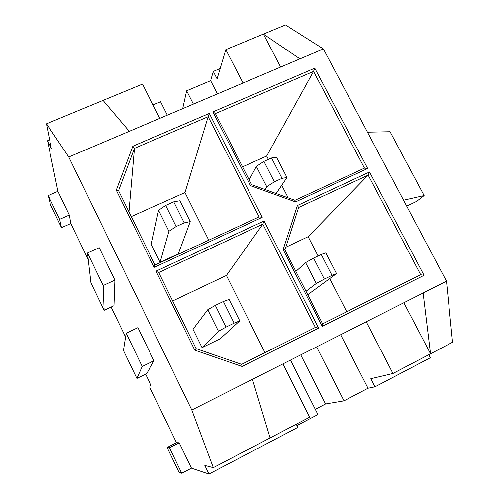 <?xml version="1.0" encoding="UTF-8"?>
<svg xmlns="http://www.w3.org/2000/svg" width="499" height="499" viewBox="0 0 499 499"><rect width="100%" height="100%" fill="white"/><g stroke="black" fill="none" stroke-linecap="round" stroke-linejoin="round"><path stroke-width="0.75" d="M366.254 321.755L392.956 373.495L370.826 378.729L374.986 386.837L368.019 388.247L343.992 400.853L325.535 403.978L315.306 409.33M290.524 360.072L317.919 414.532L296.917 425.553M181.711 473.264L169.46 447.771L167.115 447.497L178.885 471.998L181.711 473.264L191.46 468.187L208.981 474.05L297.828 427.375L296.244 424.2M374.986 386.837L430.344 357.752L428.76 354.727M392.956 373.495L452.549 342.252L446.48 281.174L323.371 48.927L285.503 24.95L263.422 34.082L299.961 58.863L323.371 48.927M49.619 139.826L47.542 140.693L51.341 148.546L46.451 123.802L68.781 156.992L191.797 410.016L213.323 467.669L309.642 417.176L282.921 363.914M213.323 467.669L204.821 465.461L208.981 474.05M446.48 281.174L423.108 293L430.518 353.803L403.834 302.75M159.736 118.382L142.521 84.075L46.451 123.802M145.646 374.144L150.985 385.216L149.644 386.987L176.49 442.694L167.115 447.497M346.736 311.738L329.696 278.598M318.063 255.962L308.145 236.676L285.765 247.286M125.573 337.05L111.539 307.92L111.558 306.829M288.197 197.872L281.729 185.297M268.412 159.393L266.691 156.037L242.545 166.834M88.254 259.605L70.864 223.533L69.373 215.063L57.94 191.354L47.542 140.693M61.52 227.663L59.655 219.329L48.222 195.552L50.511 204.746L61.52 227.663L70.864 223.533M191.46 468.187L179.203 442.775L176.49 442.694M104.129 310.309L113.984 305.694L114.907 280.107L99.214 247.704L87.487 252.993L90.93 282.864L104.129 310.309L103.181 285.528L114.907 280.107M153.96 360.758L137.917 327.625L126.178 333.22L123.44 350.479L136.882 378.442L146.743 373.608L153.96 360.758L142.221 366.484L126.178 333.22M167.333 115.157L160.578 101.734L152.981 104.927M220.171 68.538L213.273 71.426L210.659 80.695L186.632 90.787L182.678 108.645M48.222 195.552L57.94 191.354M242.084 366.478L194.766 350.167L156.012 271.175L264.065 220.988L318.612 328.142L242.084 366.478L241.603 364.345L315.38 327.431L262.842 224.138L158.738 272.56L196.088 348.645L241.603 364.345M209.306 113.423L262.212 217.352L154.16 267.402L116.279 190.181L132.84 146.207L209.306 113.423L208.177 116.679L134.462 148.34L118.55 190.674L155.046 265.038L259.143 216.872L208.177 116.679L184.967 192.577L131.262 216.585M297.398 205.513L369.547 172.005L424.038 275.329L322.229 326.327L283.12 249.594L297.398 205.513L298.645 207.484L284.917 249.924L322.597 323.82L420.688 274.737L368.2 175.137L298.645 207.484M212.917 111.87L314.788 68.188L367.694 168.494L295.545 201.914L250.542 185.684L212.917 111.87L215.393 113.579L251.652 184.686L294.946 200.305L364.507 168.126L313.54 71.419L215.393 113.579M191.797 410.016L423.108 293M68.781 156.992L299.961 58.863M403.56 200.211L424.106 195.558L416.653 201.359L406.697 206.131M367.501 132.179L390.062 131.717L424.106 195.558M213.273 71.426L217.09 78.867L225.816 49.632L263.422 34.082L280.656 67.059M129.285 131.312L103.056 100.393M270.102 437.904L252.432 379.34M59.655 219.329L69.373 215.063M103.181 285.528L87.487 252.993M169.46 447.771L179.203 442.775M136.882 378.442L142.221 366.484M128.954 211.869L134.462 148.34L132.84 146.207M208.769 240.181L184.967 192.577M190.238 221.593L178.28 253.885L160.073 262.306L151.247 244.354L158.551 210.322L165.687 205.432L173.739 201.827L179.852 200.766L190.238 221.593L184.212 222.86L173.739 201.827M266.691 156.037L313.54 71.419L314.788 68.188M276.159 193.531L286.975 177.532L276.583 157.366L271.556 157.983L263.921 161.408L256.367 166.435L249.176 179.833M286.975 177.532L282.035 178.349L271.556 157.983M282.035 178.349L274.4 181.823L263.921 161.408M274.4 181.823L266.759 186.738L256.367 166.435M266.759 186.738L265.038 189.52M184.212 222.86L176.159 226.527L165.687 205.432M176.159 226.527L168.936 231.293L158.551 210.322M168.936 231.293L160.073 262.306M265 352.637L226.403 275.448L262.842 224.138L264.065 220.988M226.403 275.448L172.673 300.941M239.745 320.857L220.259 338.721L202.045 347.66L193.007 329.278L207.759 309.704L215.306 305.382L223.365 301.508L229.072 299.45L239.745 320.857L234.131 323.134L223.365 301.508M308.145 236.676L368.2 175.137L369.547 172.005M307.758 294.716L336.494 273.608L325.816 252.893L321.206 254.453L313.565 258.12L305.606 262.624L295.882 271.431M336.494 273.608L331.972 275.367L321.206 254.453M331.972 275.367L324.331 279.097L313.565 258.12M324.331 279.097L316.279 283.482L305.606 262.624M316.279 283.482L306.006 291.273M234.131 323.134L226.072 327.07L215.306 305.382M226.072 327.07L218.431 331.261L207.759 309.704M218.431 331.261L202.045 347.66M243.05 83.021L225.816 49.632M217.414 93.899L210.659 80.695M193.394 104.098L186.632 90.787M340.63 334.723L368.019 388.247M316.597 346.88L343.992 400.853M300.76 354.895L325.535 403.978M318.612 328.142L315.38 327.431M158.738 272.56L156.012 271.175M194.766 350.167L196.088 348.645M118.55 190.674L116.279 190.181M155.046 265.038L154.16 267.402M262.212 217.352L259.143 216.872M322.597 323.82L322.229 326.327M283.12 249.594L284.917 249.924M420.688 274.737L424.038 275.329M294.946 200.305L295.545 201.914M250.542 185.684L251.652 184.686M364.507 168.126L367.694 168.494"/></g></svg>
